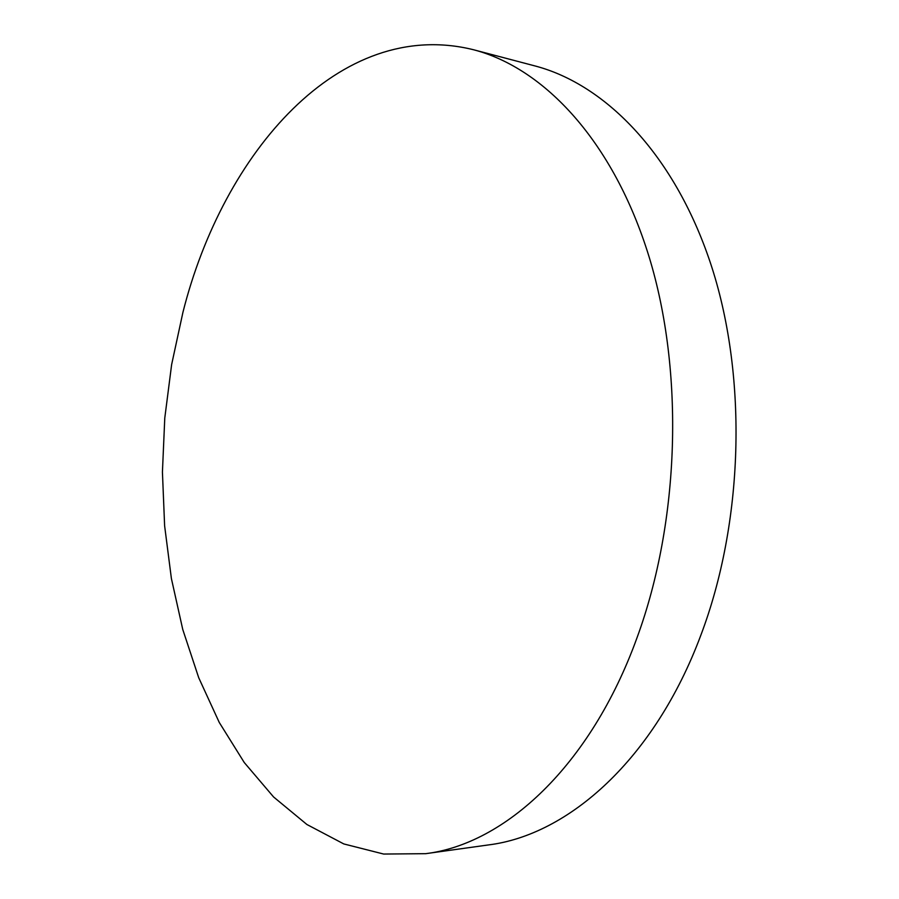 <?xml version="1.0" encoding="UTF-8"?>
<svg xmlns="http://www.w3.org/2000/svg" width="899" height="899" viewBox="0 0 899 899"><rect width="100%" height="100%" fill="white"/><g stroke="black" fill="none" stroke-linecap="round" stroke-linejoin="round"><path stroke-width="1.35" d="M182.924 312.346L171.63 364.589L164.775 418.08L162.427 472.065L164.618 525.803L171.394 578.54L182.755 629.469L198.724 677.745L219.255 722.448L244.27 762.543L273.566 796.952L306.896 824.495L343.8 843.936L383.659 854.05L425.643 853.679C504.474 844.116 590.418 766.465 636.986 637.841C679.869 521.015 684.341 371.77 649.044 256.698C613.534 141.491 544.311 68.155 473.638 49.771C339.665 16.429 222.997 152.852 182.924 312.346M425.643 853.679L488.314 844.948C568.101 835.171 654.337 759.621 700.737 635.503C743.473 522.735 747.62 379.007 711.974 267.677C676.104 156.224 606.342 84.54 534.826 65.897L473.638 49.771"/></g></svg>
